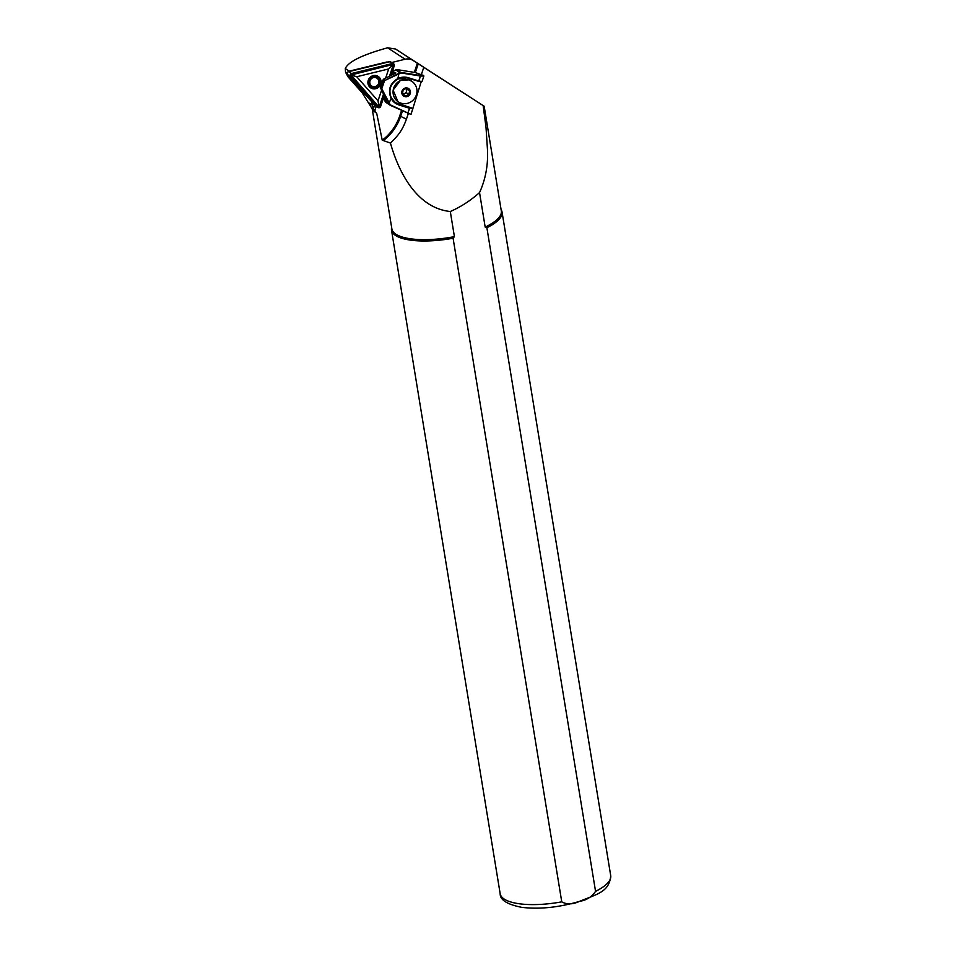 <?xml version="1.0" encoding="UTF-8"?>
<svg xmlns="http://www.w3.org/2000/svg" width="956" height="956" viewBox="0 0 956 956"><rect width="100%" height="100%" fill="white"/><g stroke="black" fill="none" stroke-linecap="round" stroke-linejoin="round"><path stroke-width="1.43" d="M378.791 87.044A6.835 6.489 -56.9 0 1 369.494 86.805A6.835 6.489 -56.9 0 1 370.163 77.293A6.835 6.489 -56.9 0 1 379.46 77.532A6.835 6.489 -56.9 0 1 378.791 87.044M370.581 77.902A5.712 5.425 123.1 0 0 371.071 86.769A5.712 5.425 123.1 0 0 377.787 86.052A5.712 5.425 123.1 0 0 377.297 77.197A5.712 5.425 123.1 0 0 370.581 77.902M390.49 75.715L393.848 65.665A1.338 1.279 123.1 0 0 392.39 64.004L351.569 73.947A1.338 1.279 123.1 0 0 350.84 76.145L378.014 106.893A1.338 1.279 123.1 0 0 380.213 106.355L383.87 95.469M389.474 76.229L393.107 65.39L392.402 64.602L351.079 74.974L378.421 106.343L379.472 106.092L383.368 94.465M391.028 75.44L394.266 65.785A1.792 1.697 123.1 0 0 393.609 63.789L390.801 61.961A1.792 1.697 123.1 0 0 389.498 61.746L348.689 71.688A1.792 1.697 123.1 0 0 347.709 74.628L374.883 105.375A1.792 1.697 123.1 0 0 375.206 105.662L378.014 107.49A1.792 1.697 123.1 0 0 380.631 106.486L384.145 95.994M393.609 63.789A1.792 1.697 123.1 0 0 392.307 63.574L351.485 73.516A1.792 1.697 123.1 0 0 350.505 76.456L377.68 107.203A1.792 1.697 123.1 0 0 378.014 107.49M385.615 78.177L388.71 68.94L356.719 76.731L378.014 100.834L381.432 90.653M393.036 64.745L388.71 68.94M379.018 106.594L378.014 100.834M351.079 74.974L356.719 76.731M400.636 80.447A12.32 11.795 -55.5 0 1 416.9 92.553A12.32 11.795 -55.5 0 1 398.055 101.718A12.32 11.795 -55.5 0 1 400.636 80.447M397.923 101.635L393.095 90.127L400.456 80.316L409.025 79.85M402.536 93.808L403.085 89.995L404.627 89.075L406.587 88.442L409.538 90.701L408.989 94.513L405.487 96.054L402.536 93.808M407.591 96.018A4.099 3.932 -55.5 0 1 402.428 93.951A4.099 3.932 -55.5 0 1 404.663 88.609A4.099 3.932 -55.5 0 1 409.837 90.677A4.099 3.932 -55.5 0 1 407.591 96.018M406.18 88.549A3.358 3.215 -55.5 0 1 402.524 93.688M415.334 72.537L421.309 74.747L423.783 67.362L418.262 63.789L415.334 72.537L397.206 69.645A2.235 2.139 124.5 0 0 395.832 69.884L392.307 71.772L395.88 73.003L383.571 79.205L380.452 87.39L386.75 101.312L383.511 98.026L385.232 101.539A2.235 2.139 124.5 0 0 385.913 102.34L390.096 105.196A2.235 2.139 -55.5 0 1 389.403 104.395L381.408 88.048L389.905 104.264A1.792 1.721 124.5 0 0 390.681 105.029L410.996 114.433L390.371 105.363A2.235 2.139 -55.5 0 1 390.096 105.196M383.571 79.205L382.818 80.328L383.774 80.985L400.014 72.74A2.235 2.139 -55.5 0 1 401.377 72.501L420.449 75.488L423.508 75.428L421.309 74.747M423.508 75.428L423.878 76.002L420.736 76.062L401.4 73.015A1.792 1.721 124.5 0 0 400.313 73.206L383.774 80.985L381.408 88.048L380.452 87.39L380.404 88.645L381.922 89.29M423.783 67.362L483.15 105.578L395.545 49.019L387.586 47.8C362.384 54.791 348.283 61.71 345.283 68.557L345.582 72.321L348.08 76.922L362.097 92.648L372.9 109.964L376.664 113.178L382.245 140.173A48.158 45.733 123.1 0 0 399.728 115.879L401.484 110.657M485.182 227.086A55.448 17.806 -9.3 0 0 501.314 210.989L484.154 106.2L483.15 105.578L486.007 127.291L487.476 149.662C488.217 165.03 485.576 179.346 479.542 192.598L485.182 227.086L486.879 227.731L595.552 891.351C591.836 896.907 586.47 900.253 579.444 901.4C572.728 904.519 566.836 904.663 561.758 901.843L453.084 238.223L454.411 236.634L450.3 211.515C416.589 207.99 398.497 171.71 390.442 143.077C398.007 135.644 402.201 130.853 406.42 119.165L408.308 113.561M374.609 105.076L373.27 109.092L372.541 105.279A19.036 18.08 123.1 0 0 371.334 101.36M387.228 62.08L389.092 61.841M382.245 140.173L390.442 143.077M372.9 109.964L373.736 110.872A55.448 17.806 -9.3 0 0 376.664 113.178M372.278 109.223L391.876 228.902A55.448 17.806 -9.3 0 0 454.411 236.634M418.262 63.789L413.231 60.551A11.197 10.636 -56.9 0 0 405.129 59.236L391.661 62.522M383.75 140.269A48.158 45.733 123.1 0 0 400.612 116.453L402.404 111.099M479.542 192.598C470.519 200.629 460.768 206.938 450.3 211.515M391.649 227.528A56.01 17.985 -9.3 0 0 391.506 230.121A56.01 17.985 -9.3 0 0 453.084 238.223M486.879 227.731A56.01 17.985 -9.3 0 0 502.043 212.017A56.01 17.985 -9.3 0 0 501.087 209.603M375.242 111.673L374.967 110.203L373.27 109.092M374.967 110.203L376.258 106.343M414.33 72.321L417.378 63.215M384.886 97.464L384.467 98.683M423.878 76.002L422.014 81.571L421.058 82.168L410.996 114.433M395.21 102.567L412.753 108.339M421.656 81.881L407.937 78.057A14.005 13.396 124.5 0 0 397.744 79.013C390.323 83.65 388.196 89.995 391.374 98.038L391.1 98.337C387.706 90.007 389.905 83.459 397.672 78.691A14.448 13.826 -55.5 0 1 408.176 77.699L418.8 80.985L420.449 75.488L419.063 81.045L422.014 81.571L418.68 81.356M393.263 72.429L392.51 74.699M418.561 81.332L407.949 78.057M397.744 79.013L399.034 73.265M412.861 108.876L409.682 107.789L412.717 108.327M384.706 80.089L381.587 89.386M383.583 79.193L384.886 80.424M398.258 103.965L409.682 107.789L407.674 113.597L409.646 108.291L399.022 105.005A14.448 13.826 -55.5 0 1 391.1 98.337L388.937 103.439M403.062 94.214L406.408 92.732L406.384 88.49M408.989 94.513L406.408 92.732M409.538 90.701L406.957 88.932M387.598 62.212A1.792 1.697 123.1 0 0 386.451 62.08L348.952 71.222A1.792 1.697 123.1 0 0 347.661 72.369M379.472 106.092L380.213 106.355M374.883 105.375L377.68 107.203M389.498 61.746L392.307 63.574M347.709 74.628L350.505 76.456M348.689 71.688L351.485 73.516M392.402 64.602L392.39 64.004M393.107 65.39L393.848 65.665M351.593 74.556L351.569 73.947M368.873 80.722A5.605 5.318 123.1 0 0 377.309 86.183A5.605 5.318 123.1 0 0 379.233 79.993M370.02 83.758A4.708 4.469 123.1 0 0 375.78 86.387A4.708 4.469 123.1 0 0 378.624 80.388A4.708 4.469 123.1 0 0 372.876 77.759A4.708 4.469 123.1 0 0 370.02 83.758M407.244 79.384A12.32 11.795 -55.5 0 1 411.857 81.296M404.531 88.275A4.481 4.29 -55.5 0 1 410.172 90.521A4.481 4.29 -55.5 0 1 407.722 96.353A4.481 4.29 -55.5 0 1 402.082 94.106A4.481 4.29 -55.5 0 1 404.531 88.275M345.283 68.557L349.263 71.15M595.552 891.351A56.01 17.985 -9.3 0 0 610.717 875.636C609.474 892.271 596.508 894.23 579.324 901.436C558.77 907.471 539.554 909.443 521.701 907.34C507.158 904.436 499.988 899.895 500.179 893.74A56.01 17.985 -9.3 0 0 561.758 901.843M395.545 49.019L413.231 60.551M406.42 119.165L399.728 115.879M387.586 47.8L405.129 59.236M345.582 72.321L347.279 73.433M362.097 92.648L365.706 94.991M368.215 102.459L372.541 105.279M395.832 69.884L400.313 73.206M397.206 69.645L401.4 73.015M385.232 101.539L389.905 104.264M408.176 77.699L397.768 79.025C390.191 84.068 388.064 90.414 391.386 98.05A14.005 13.396 124.5 0 0 395.569 102.83A14.005 13.396 124.5 0 0 399.058 104.515L399.022 105.005M379.209 79.91A5.605 5.318 123.1 0 0 370.892 77.627M370.235 86.088L371.036 86.614C376.7 88.191 379.436 85.968 379.245 79.946L376.341 76.707M412 81.403L408.343 79.623M382.89 80.053L380.357 87.629M500.179 893.74L391.506 230.121M610.717 875.636L502.043 212.017M391.386 98.05L395.569 102.83"/></g></svg>

